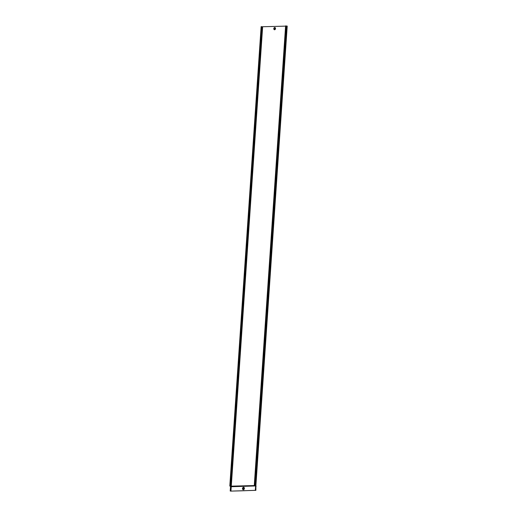 <?xml version="1.0" encoding="UTF-8"?>
<svg xmlns="http://www.w3.org/2000/svg" width="517" height="517" viewBox="0 0 517 517"><rect width="100%" height="100%" fill="white"/><g stroke="black" fill="none" stroke-linecap="round" stroke-linejoin="round"><path stroke-width="0.78" d="M274.798 28.332L274.721 28.984L274.798 28.332M274.747 28.997L274.798 28.293L274.747 28.997M274.695 28.338C274.611 29.191 274.721 29.223 275.038 28.429C274.34 28.525 274.294 28.7 274.895 28.939C274.798 28.105 274.637 28.105 274.424 28.939C275.063 28.648 275.038 28.474 274.353 28.409C275.038 28.474 275.063 28.648 274.424 28.939C274.637 28.105 274.798 28.105 274.895 28.939C274.294 28.7 274.34 28.525 275.038 28.429C274.721 29.223 274.611 29.191 274.695 28.338C274.611 29.191 274.721 29.223 275.038 28.429C274.34 28.525 274.294 28.7 274.895 28.939C274.798 28.105 274.637 28.105 274.424 28.939C275.063 28.648 275.038 28.474 274.353 28.409L274.844 28.609L274.572 28.946L274.353 28.409C275.038 28.474 275.063 28.648 274.424 28.939C274.637 28.105 274.798 28.105 274.895 28.939C274.294 28.7 274.34 28.525 275.038 28.429C274.721 29.223 274.611 29.191 274.695 28.338L274.779 29.036M274.624 28.118A0.511 0.394 -77.1 0 0 274.559 29.133A0.511 0.394 -77.1 0 0 274.624 28.118M243.572 488.029A0.491 0.381 102.9 0 1 243.429 488.998A0.491 0.381 102.9 0 1 243.572 488.029M243.688 488.054A0.491 0.381 102.9 0 1 243.707 488.054A0.491 0.381 102.9 0 0 243.488 489.004M274.592 28.952L274.766 28.338L274.663 28.971M274.585 28.48L274.643 28.965L274.701 28.319M285.604 25.934L254.364 485.204L255.76 485.553M287.135 26.115L285.856 25.96M254.364 485.204L285.604 25.921L254.286 485.282L255.301 485.418M255.644 490.349L244.683 490.691L255.644 490.316M254.551 485.224L285.681 25.85M285.584 26.134L262.048 26.755M261.13 26.619L262.048 26.735L230.731 486.083L229.813 485.974L261.13 26.619L229.813 485.974M255.644 485.528L230.66 486.167L262.048 26.735M255.598 485.954L231.241 486.717L229.787 485.999M242.04 490.795L244.787 490.717M241.898 490.782L230.576 491.111L242.014 490.807M256.057 485.967L255.45 490.239M230.576 486.193L230.356 491.021M255.308 490.239L255.605 485.831M241.924 490.769L244.631 490.639M230.207 491.027L230.511 486.62M286.625 25.986L255.417 485.405M274.546 29.133A0.511 0.394 -77.1 0 0 274.837 28.157A0.511 0.394 -77.1 0 0 274.773 28.151M274.495 29.126A0.543 0.42 -77.1 0 0 275.173 28.648A0.543 0.42 -77.1 0 0 274.721 28.131L274.837 28.157M274.805 27.821A0.847 0.659 102.9 0 1 274.689 29.501A0.847 0.659 102.9 0 1 274.805 27.821M274.798 27.789A0.879 0.685 102.9 0 1 274.676 29.534A0.879 0.685 102.9 0 1 274.798 27.789M274.766 27.718A0.944 0.73 102.9 0 1 274.637 29.585A0.944 0.73 102.9 0 1 274.766 27.718M274.572 29.773A1.144 0.885 102.9 0 1 274.727 27.511A1.144 0.885 102.9 0 1 274.572 29.773M243.604 487.596A0.931 0.724 102.9 0 1 243.481 489.437A0.931 0.724 102.9 0 1 243.604 487.596M243.591 487.537A0.982 0.763 102.9 0 1 243.462 489.489A0.982 0.763 102.9 0 1 243.591 487.537M243.565 487.479A1.034 0.801 102.9 0 1 243.423 489.528A1.034 0.801 102.9 0 1 243.565 487.479M243.365 489.715A1.234 0.956 102.9 0 1 243.526 487.272A1.234 0.956 102.9 0 1 243.365 489.715M285.927 25.966L254.61 485.327M286.508 26.018L255.191 485.373M287.135 26.063L255.818 485.495L255.818 490.323M261.751 26.671L230.433 486.025M262.41 26.839L230.724 491.105M262.63 26.852L230.944 491.124M287.213 26.096L255.889 485.528L255.889 490.349"/></g></svg>
